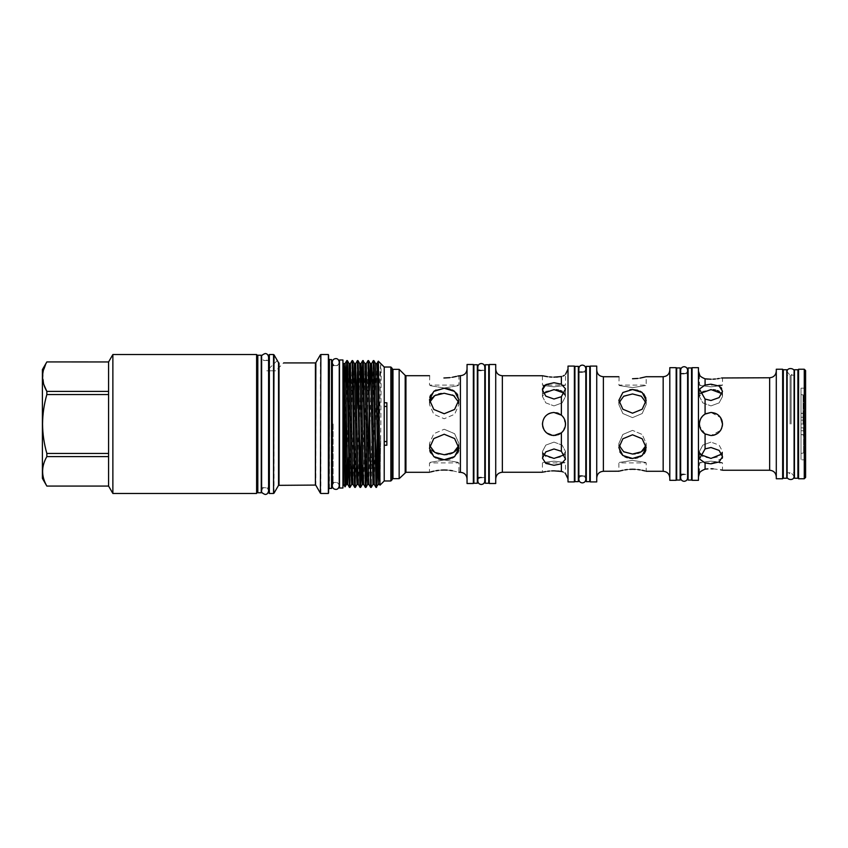<?xml version="1.0" encoding="UTF-8"?>
<svg xmlns="http://www.w3.org/2000/svg" width="848" height="848" viewBox="0 0 848 848"><rect width="100%" height="100%" fill="white"/><g stroke="black" fill="none" stroke-linecap="round" stroke-linejoin="round"><path stroke-width="0.64" stroke-dasharray="4.24 3.18" d="M803.607 424L803.607 395.083L803.607 436.254L803.226 420.152L801.01 420.152L803.226 420.152L803.607 424L803.607 452.917L803.607 411.746L803.607 424L801.01 424L801.01 394.553L801.01 459.817L801.01 388.183L801.01 453.447L801.01 420.152L801.01 424L803.607 424M722.284 426.279L721.627 428.431L722.284 421.721M708.26 412.785L710.974 412.457C696.091 411.736 696.081 436.254 710.974 435.543L720.577 430.402L719.136 432.151M718.627 432.628L717.355 433.614M715.405 434.653L714.313 435.045M722.295 458.249L710.974 463.824L705.08 462.955L699.43 458.927L705.08 448.921L705.08 433.922L710.974 435.543C703.957 434.865 700.109 431.017 699.43 424L699.717 421.467M565.266 426.374L564.492 428.749M564.005 429.703L563.422 430.625M561.652 432.618L556.14 435.331M542.656 426.215L542.434 424C543.123 416.983 546.971 413.135 553.977 412.457C539.095 411.736 539.084 436.254 553.977 435.543L546.154 432.491M544.374 430.402L543.314 428.42M645.975 402.493L646.187 404.549L642.18 413.538L632.523 417.629L642.19 413.527L646.187 404.549L642.18 396.79L632.523 393.96L622.867 396.8L618.87 404.549L622.867 413.527L632.523 417.629L622.867 413.527L618.87 404.549L619.082 402.493M645.932 398.136L646.187 400.362L642.19 409.224L632.523 413.199L622.867 409.224L618.87 400.362L621.976 393.249L629.852 389.73M637.77 390.292L640.134 391.225M642.212 392.507L643.78 393.97M619.135 376.798L618.87 385.109L646.187 385.109L646.187 376.724M640.134 378.113L637.77 378.441M619.082 445.507L618.87 443.451L622.867 434.473L632.523 430.371L622.867 434.473L618.87 443.451L622.867 451.21L632.523 454.04M629.841 458.27L627.287 457.708M624.944 456.786L622.867 455.503M619.909 452.026L618.87 447.638L622.877 438.766L632.523 434.801L642.19 438.766L646.187 447.638L645.932 449.896M632.523 387.589C614.906 384.875 614.906 384.875 632.523 387.589C614.906 384.875 614.906 384.875 632.523 387.589C650.151 384.875 650.151 384.875 632.523 387.589C650.151 384.875 650.151 384.875 632.523 387.589M632.523 460.411C614.906 463.125 614.906 463.125 632.523 460.411C614.906 463.125 614.906 463.125 632.523 460.411C650.151 463.125 650.151 463.125 632.523 460.411C650.151 463.125 650.151 463.125 632.523 460.411M619.082 471.212L619.92 470.979M622.856 470.28L624.955 469.887M627.287 469.559L629.852 469.336M596.738 366.092L596.738 481.908M669.803 367.672L669.803 480.328M590.293 366.092L590.293 481.908M676.163 367.672L676.163 480.328M589.763 366.357L589.763 481.643M676.693 367.937L676.693 480.063M586.318 366.357L586.318 481.643M680.149 367.937L680.149 480.063M556.246 389.688L545.815 391.341L542.434 396.493L545.815 402.874L553.977 405.895L545.815 402.885L542.434 396.493L543.441 393.366M556.203 377.095L551.688 377.084M549.536 376.936L547.543 376.703M563.125 376.024L557.92 376.978M544.384 385.649L553.977 382.713L561.376 384.197L565.521 388.85L561.376 396.716L553.977 399.026L545.815 396.133L542.434 389.879L542.434 396.493L542.434 389.879M542.656 388.32L543.324 386.879M544.395 430.434L542.434 424C543.112 416.993 546.96 413.146 553.977 412.457L561.376 415.149L561.376 396.716M553.977 386.858C539.084 384.95 539.084 384.95 553.977 386.858C539.084 384.95 539.084 384.95 553.977 386.858C568.86 384.95 568.86 384.95 553.977 386.858C568.86 384.95 568.86 384.95 553.977 386.858M551.741 435.321L549.546 434.653M547.554 433.593L545.815 432.162M543.441 454.634L542.434 451.507L545.815 445.126L553.977 442.105L545.815 445.115L542.434 451.507L545.815 456.659L553.977 458.429L562.139 456.659L565.521 451.507L564.344 454.846M553.977 465.287L545.815 463.4L542.434 458.121L545.815 451.857L553.977 448.974L561.376 451.284L565.521 459.15L561.376 463.803L553.977 465.287M553.977 461.142C539.084 463.05 539.084 463.05 553.977 461.142C539.084 463.05 539.084 463.05 553.977 461.142C568.86 463.05 568.86 463.05 553.977 461.142C568.86 463.05 568.86 463.05 553.977 461.142M563.03 471.933L565.521 473.703L565.521 462.891L542.434 462.891L542.434 472.251L543.324 472.05M545.815 471.562L547.564 471.297M549.557 471.064L551.719 470.905M564.482 419.23L562.86 416.633L565.521 424L563.136 431.017M568.012 366.092L568.012 481.908M495.72 364.492L495.72 483.508M574.382 366.092L574.382 481.908M489.275 364.492L489.275 483.508M574.912 366.357L574.912 481.643M488.745 364.757L488.745 483.243M578.357 366.357L578.357 481.643M485.289 364.757L485.289 483.243M713.242 389.688L702.812 391.341L699.43 396.493L702.812 402.874L710.974 405.895L702.812 402.885L699.43 396.493L700.416 393.398M710.974 435.543C725.867 436.264 725.856 411.736 710.974 412.457L720.567 417.576M704.921 414.174L707.921 412.87M721.627 388.32L722.517 391.299L719.136 397.585L710.974 400.5L705.08 399.079L699.43 389.073L705.08 385.045L710.974 384.176L720.556 387.08M713.168 379.173L707.91 379.12M706.458 378.992L705.08 378.833C701.444 377.318 699.558 375.908 699.43 374.604C699.558 375.908 701.444 377.328 705.08 378.833L705.08 385.045M721.627 377.975L719.093 378.494M717.366 378.77L715.405 379.003M700.671 418.806L702.727 415.933M700.416 454.602L699.43 451.507L702.812 445.126L710.974 442.105L702.812 445.115L699.43 451.507L702.812 456.659L710.974 458.429L719.136 456.659L722.517 451.507L719.125 445.115L710.974 442.105L719.136 445.126L722.517 451.507L721.913 453.987M710.974 461.142C696.081 463.05 696.081 463.05 710.974 461.142C696.081 463.05 696.081 463.05 710.974 461.142C725.856 463.05 725.856 463.05 710.974 461.142C725.856 463.05 725.856 463.05 710.974 461.142M706.458 469.008L707.91 468.88M705.08 448.921L710.974 447.5L719.125 450.415L722.517 456.701L722.517 451.507L722.517 456.701M699.43 424L699.865 420.884M705.08 433.922L699.611 426.014M710.974 386.858C696.081 384.95 696.081 384.95 710.974 386.858C696.081 384.95 696.081 384.95 710.974 386.858C725.856 384.95 725.856 384.95 710.974 386.858C725.856 384.95 725.856 384.95 710.974 386.858M698.455 367.672L698.455 480.328M776.291 369.24L776.291 478.76M692.085 367.672L692.085 480.328M782.651 369.24L782.651 478.76M691.555 367.937L691.555 480.063M783.319 369.749L783.319 478.251M688.11 367.937L688.11 480.063M786.764 369.749L786.764 478.251M477.339 364.757L477.339 483.243M429.766 402.1L429.48 404.549L433.794 414.28L444.204 418.753L433.794 414.28L429.48 404.549L429.735 402.238M457.793 395.104L458.927 399.843L454.613 409.425L444.204 413.75L433.784 409.425L429.48 399.843L429.756 397.405M430.604 395.115L433.773 391.405M436.01 390.038L444.204 388.246M449.853 389.052L452.397 390.038M454.634 391.416L456.415 393.08M429.724 375.77L429.48 385.109L458.927 385.109L458.927 375.696M457.793 376.024L456.436 376.395M452.397 377.265L449.853 377.646M429.735 445.762L429.48 443.451L433.794 433.72L444.204 429.247L433.794 433.72L429.48 443.451L431.992 450.14M433.508 451.549L436.01 453.055M438.543 453.987L444.204 454.751M444.204 459.754L441.257 459.542M438.543 458.948L436.01 457.962M433.805 456.616L430.593 452.864M429.766 450.606L429.48 448.157L433.794 438.564L444.204 434.25L454.613 438.564L458.927 448.157L458.641 450.595M444.204 388.002C425.208 384.833 425.208 384.833 444.204 388.002C425.208 384.833 425.208 384.833 444.204 388.002C463.199 384.833 463.199 384.833 444.204 388.002C463.199 384.833 463.199 384.833 444.204 388.002M452.397 394.945L444.204 393.249L441.289 393.44M438.543 394.013L436.01 394.945M433.794 396.249L432.215 397.627M431.229 398.825L430.604 399.874M444.204 459.998C425.208 463.167 425.208 463.167 444.204 459.998C425.208 463.167 425.208 463.167 444.204 459.998C463.199 463.167 463.199 463.167 444.204 459.998C463.199 463.167 463.199 463.167 444.204 459.998M452.408 470.735L458.927 472.304L458.927 462.891L429.48 462.891L429.48 472.304L430.604 471.976M433.847 471.159L436.042 470.725M438.533 470.354L441.363 470.099M467.047 364.492L467.047 483.508M399.154 369.346L399.154 478.654M392.444 369.887L392.444 478.113M473.354 364.492L473.354 483.508M473.884 364.757L473.884 483.243M790.092 424L790.092 375.219L790.092 424M791.131 424L791.131 375.219L791.131 424M804.275 369.24L804.275 478.76M805.6 477.424L805.6 370.576M798.572 369.24L798.572 478.76M797.904 369.749L797.904 478.251M794.459 369.749L794.459 478.251M386.868 445.221L386.868 402.779M384.218 445.221L384.218 480.975M392.179 479.639L392.179 368.361M257.813 355.227L257.813 492.773M257.145 492.932L257.145 355.068M112.869 354.538L112.869 493.462M46.841 394.553C44.096 404.125 42.665 413.941 42.548 424C42.644 433.943 44.075 443.758 46.841 453.447L108.586 453.447L108.586 391.363L108.586 394.606L46.841 394.553L46.841 391.394L108.586 391.394L108.586 361.948L46.841 361.926L42.813 373.184L43.863 384.632M42.4 369.611L42.4 478.389M261.258 355.227L261.258 492.773M342.942 359.987L342.942 488.013M339.497 359.987L339.497 488.013M277.317 360.527L266.749 370.809L275.748 370.809L266.749 370.809L275.748 370.809L283.645 362.923M384.218 367.025L384.218 402.779M377.784 390.949L377.975 424C378.833 395.391 379.83 369.018 380.71 364.682C381.6 366.241 380.847 394.543 380.837 424L380.01 485.183M343.472 363.834L343.472 379.151L343.694 363.442M345.03 486.858L345.337 424L343.482 424L343.472 422.092L343.472 482.438L343.472 365.562L343.472 484.166M390.854 367.025L390.854 480.975M347.362 360.601L346.037 424M343.482 424L345.475 424L345.942 390.546M377.106 439.455L377.784 390.112M373.883 360.601L371.254 487.388M370.682 487.399L373.311 360.612M368.583 360.601L366.781 457.454M365.371 487.399L368 360.612M363.273 360.601L361.481 457.454M361.195 439.455L361.863 390.546M357.973 360.601L357.697 363.834M356.849 408.545L355.344 487.388M354.761 487.399L357.39 360.612M352.662 360.601L350.033 487.388M349.45 487.399L352.09 360.612M377.784 430.424L377.392 457.454M375.982 487.399L376.258 484.166M360.061 487.399L360.347 484.166M331.536 359.584L331.536 488.416M328.377 354.538L328.377 493.462M328.907 492.932L328.907 355.068M268.816 355.068L268.286 487.494L268.286 360.506L261.629 360.506M261.629 487.494L268.816 488.024L268.816 424L268.816 492.932M332.066 487.876L332.066 360.124M328.907 424L328.907 359.054L328.907 424M343.472 422.092L343.472 379.151M345.56 457.454L345.337 469.909M392.179 424L392.179 477.191L392.179 424M46.841 456.606C41.202 466.379 41.202 476.194 46.841 486.052L108.586 486.052L108.586 456.606L46.841 456.606L46.841 453.447M108.586 394.553L108.586 391.394M108.586 456.606L108.586 453.447M108.586 456.637L108.586 486.021L108.586 456.637M257.145 424L257.145 359.976L257.145 424M797.904 424L797.904 472.781L797.904 424M805.6 424L805.6 386.858L805.6 424M804.275 424L804.275 388.183L804.275 424M477.339 424L477.339 477.53L477.339 424M473.884 424L473.884 477.53L473.884 424M467.047 424L467.047 369.06L467.047 424M447.108 470.099L449.853 470.354M458.673 402.238L458.927 404.549L454.602 414.29L444.204 418.753L454.613 414.28L458.927 404.549L454.581 396.228M447.097 454.56L449.864 453.987M452.397 453.055L454.602 451.761M457.793 448.147L458.927 443.451L454.602 433.71L444.204 429.247L454.613 433.72L458.927 443.451L458.673 445.762M457.782 452.917L454.602 456.606M452.397 457.962L449.853 458.948M783.319 424L783.319 472.781L783.319 424M691.555 424L691.555 474.361L691.555 424M776.291 424L776.291 371.127L776.291 424M698.455 424L698.455 371.127L698.455 424M710.974 405.895L719.136 402.874L722.517 396.493L721.913 394.013L722.517 396.493L719.125 402.885L710.974 405.895M721.627 393.546L719.136 391.341M717.397 390.568L715.405 390.016M713.104 468.827L720.641 469.803M721.627 470.025L722.517 470.237L722.517 462.891L699.43 462.891L699.43 473.396M710.974 412.457L717.408 414.418M719.136 415.849L720.588 417.619M488.745 424L488.745 477.53L488.745 424M574.912 424L574.912 475.94L574.912 424M495.72 424L495.72 369.113L495.72 424M568.012 424L568.012 369.113L568.012 424M542.434 375.749L542.434 385.109L565.521 385.109L565.521 374.297L564.386 375.272M561.376 451.284L561.376 432.851L553.977 435.543C568.87 436.264 568.86 411.736 553.977 412.457L556.956 412.849M558.938 413.58L560.92 414.778M565.319 421.88L565.521 424M553.977 442.105L562.139 445.126L565.521 451.507L562.129 445.115L553.977 442.105M553.977 470.852L557.931 471.022M564.344 393.154L565.521 396.493L562.129 402.885L553.977 405.895L562.139 402.874L565.521 396.493L562.139 391.341M560.401 390.568L558.408 390.016M676.693 424L676.693 474.361L676.693 424M589.763 424L589.763 475.94L589.763 424M669.803 424L669.803 370.099L669.803 424M596.738 424L596.738 370.099L596.738 424M635.194 469.336L637.781 469.559M640.092 469.887L642.169 470.269M645.116 470.979L646.187 471.276L646.187 462.891L618.87 462.891L618.87 471.276M635.216 453.86L637.781 453.32M640.134 452.429L642.19 451.21M645.137 447.818L646.187 443.451L642.18 434.462L632.523 430.371L642.19 434.473L646.187 443.451L645.975 445.507M645.19 451.942L644.703 452.8M644.088 453.659L642.18 455.514M640.123 456.775L637.77 457.708M635.163 458.28L632.523 458.461M801.01 430.763L803.226 430.763L801.01 430.763L801.01 434.611L803.607 434.611L801.01 434.611L801.01 427.848L803.226 427.848L801.01 427.848L801.01 424L801.01 430.763M803.226 434.611L801.01 434.611L803.226 434.611M801.01 417.237L803.226 417.237L801.01 417.237L801.01 413.389L803.607 413.389L803.226 417.237L803.607 413.389L801.01 413.389L803.607 413.389L801.01 413.389L801.01 417.237M803.226 417.237L803.226 420.152L803.226 417.237M803.077 424L803.077 394.553L803.077 424M663.168 376.724L663.168 471.276M603.373 471.276L603.373 376.724M502.355 472.251L502.355 375.749M561.376 376.565L561.376 384.197M561.376 463.803L561.376 471.435M769.655 377.763L769.655 470.237M705.08 414.078L705.08 399.079M705.08 469.167L705.08 462.955M460.411 375.696L460.411 472.304M405.938 472.304L405.938 375.696M405.185 375.378L405.185 472.622M392.974 478.654L392.974 369.346M257.675 487.494L257.675 360.506M256.615 354.538L256.615 493.462M315.403 362.923L315.403 485.077M279.013 485.077L279.013 362.997M278.547 362.732L278.547 485.342M274.01 493.197L274.01 354.803M329.437 488.416L329.437 359.584M320.862 493.462L320.862 354.538M315.869 485.342L315.869 362.658M320.396 354.803L320.396 493.197M273.554 354.538L273.554 493.462M269.357 493.462L269.357 354.538M333.126 424L333.126 482.438L333.126 424M380.71 440.451L379.83 482.385M376.925 363.538L374.275 484.462M370.958 382.946L368.975 484.462M366.315 363.538L363.665 484.462M360.347 382.946L358.354 484.462M355.036 382.946L353.054 484.462M349.736 382.946L348.602 457.454M344.426 382.946L343.79 424M380.71 364.682L378.25 484.462M375.59 363.538L372.94 484.462M369.442 390.546L369.156 408.545M368.308 465.054L367.64 484.462M364.979 363.538L362.997 465.054M359.679 363.538L357.697 465.054M354.369 363.538L352.386 465.054M349.069 363.538L347.076 465.054M687.601 373.639L684.124 373.639C682.015 373.427 680.859 372.272 680.647 370.163L680.647 477.837C680.859 475.728 682.015 474.573 684.124 474.361C686.233 474.573 687.399 475.728 687.601 477.837M684.124 373.639C686.233 373.427 687.399 372.272 687.601 370.163L687.601 474.361L684.124 474.361M585.809 372.06L582.332 372.06C580.223 371.848 579.067 370.693 578.855 368.583L578.855 479.417C579.067 477.307 580.223 476.152 582.332 475.94C584.442 476.152 585.608 477.307 585.809 479.417M582.332 372.06C584.442 371.848 585.608 370.693 585.809 368.583L585.809 475.94L582.332 475.94M477.837 424L477.837 481.007C478.049 478.897 479.205 477.742 481.314 477.53C483.424 477.742 484.579 478.897 484.791 481.007L484.791 366.993C484.579 369.103 483.424 370.258 481.314 370.47C479.205 370.258 478.049 369.103 477.837 366.993L477.837 424M339.253 362.085C338.723 364.492 337.568 365.647 335.776 365.562C333.995 365.647 332.829 364.492 332.299 362.085L332.299 485.915C332.829 483.508 333.995 482.353 335.776 482.438C337.568 482.353 338.723 483.508 339.253 485.915M332.066 483.508L333.126 482.438L339.253 482.438L339.253 365.562L333.126 365.562L332.066 364.492M261.629 424L261.629 490.971C262.159 488.565 263.315 487.409 265.106 487.494C266.897 487.409 268.053 488.565 268.583 490.971L268.583 357.029C268.053 359.435 266.897 360.591 265.106 360.506C263.315 360.591 262.159 359.435 261.629 357.029L261.629 424M801.01 394.553L803.607 395.083M801.01 434.748L803.226 434.748L803.607 436.254M618.87 400.362L618.87 404.549L618.87 400.362M618.87 447.638L618.87 443.451L618.87 447.638M542.434 458.121L542.434 451.507L542.434 458.121M699.43 389.073L699.43 396.493L699.43 389.073M699.43 458.927L699.43 451.507L699.43 458.927M699.43 374.604L699.43 385.109L722.517 385.109L722.517 377.763M484.791 370.47L481.314 370.47M429.48 399.843L429.48 404.549L429.48 399.843M429.48 448.157L429.48 443.451L429.48 448.157M787.135 472.781L790.092 472.781L787.135 476.226L787.135 371.774L790.092 375.219L787.135 375.219M794.088 375.219L791.131 375.219L794.088 371.774L794.088 476.226L791.131 472.781L794.088 472.781M805.6 461.142L804.275 459.817L801.01 459.817M801.01 388.183L804.275 388.183L805.6 386.858M458.927 399.843L458.927 404.549L458.927 399.843M458.927 448.157L458.927 443.451L458.927 448.157M484.791 477.53L481.314 477.53M722.517 391.299L722.517 396.493L722.517 391.299M565.521 459.15L565.521 451.507L565.521 459.15M565.521 388.85L565.521 396.493L565.521 388.85M646.187 400.362L646.187 404.549L646.187 400.362M646.187 447.638L646.187 443.451L646.187 447.638M803.607 452.917L801.01 453.447M801.01 413.252L803.226 413.252L803.607 411.746"/><path stroke-width="1.27" d="M720.588 417.619L722.517 424L722.284 426.279M721.627 428.431L720.567 430.424L721.627 428.431M717.355 433.614L715.405 434.653M714.313 435.045L713.242 435.31M713.232 435.321L710.974 435.543C717.98 434.865 721.828 431.017 722.517 424C721.839 416.993 717.991 413.146 710.974 412.457L705.08 414.078C701.444 416.357 699.558 419.665 699.43 424C699.558 428.335 701.444 431.643 705.08 433.922L710.974 435.543M565.521 424.064L565.266 426.374M564.492 428.749L564.005 429.703M563.422 430.625L561.652 432.618M556.14 435.331L551.741 435.321M546.154 432.491L544.374 430.402M543.314 428.42L542.656 426.215M619.082 402.493L623.757 396.196L632.523 393.96L641.3 396.207L645.975 402.493M629.852 389.73L632.523 389.539L622.867 392.497L618.87 400.362L622.877 409.234L632.523 413.199L642.19 409.234L646.187 400.362L642.19 392.497L632.523 389.539L637.77 390.292M640.134 391.225L642.212 392.507M643.78 393.97L645.932 398.136M632.523 378.749C614.906 376.544 614.906 376.544 632.523 378.749C614.906 376.544 614.906 376.544 632.523 378.749C650.151 376.544 650.151 376.544 632.523 378.749L637.77 378.441M669.803 477.901C669.411 473.873 667.196 471.668 663.168 471.276L663.168 376.724L646.187 376.724L640.134 378.113M645.975 445.507L641.3 451.804L632.523 454.04L623.746 451.793L619.082 445.507M632.523 458.461L642.19 455.503L646.187 447.638L642.19 438.776L632.523 434.801L622.867 438.776L618.87 447.638L622.877 455.514L632.523 458.461L629.841 458.27M627.287 457.708L624.944 456.786M622.867 455.503L619.909 452.026M629.852 469.336L632.523 469.251C614.906 471.456 614.906 471.456 632.523 469.251L635.194 469.336M618.87 376.724L603.373 376.724L603.373 471.276L619.082 471.212M619.92 470.979L621.139 470.672M621.213 470.651L622.856 470.28M624.955 469.887L627.287 469.559M596.738 424L596.738 366.092L590.293 366.092L590.293 481.908L596.738 481.908L596.738 424M676.163 424L676.163 367.672L669.803 367.672L669.803 480.328L676.163 480.328L676.163 424M589.763 424L589.763 366.357L586.318 366.357L586.318 481.643L589.763 481.643L589.763 424M680.149 424L680.149 367.937L676.693 367.937L676.693 480.063L680.149 480.063L680.149 424M543.441 393.366L553.977 389.571L564.344 393.154M553.977 382.713L545.815 384.6L542.434 389.879L545.815 396.143L553.977 399.026L561.376 396.716L565.521 388.85L561.376 384.197L553.977 382.713M553.977 412.457C546.96 413.146 543.112 416.993 542.434 424C543.123 431.017 546.971 434.865 553.977 435.543L561.376 432.851C564.058 430.551 565.436 427.604 565.521 424C565.436 420.396 564.058 417.439 561.376 415.149L553.977 412.457M553.977 377.148C539.084 375.622 539.084 375.622 553.977 377.148L561.376 376.565C566.835 373.926 566.835 373.926 561.376 376.565L561.376 384.197M551.688 377.084L549.536 376.936M547.543 376.703L542.434 375.749L502.355 375.749L502.355 472.251C498.327 472.643 496.112 474.859 495.72 478.887M557.92 376.978L556.203 377.095M542.434 389.879L542.656 388.32M543.324 386.879L544.384 385.649M549.546 434.653L547.554 433.593M545.815 432.162L544.395 430.434M557.931 471.022L561.376 471.435C566.835 474.074 566.835 474.074 561.376 471.435L553.977 470.852C539.084 472.378 539.084 472.378 553.977 470.852L551.719 470.905M543.324 472.05L544.374 471.827M544.405 471.827L545.815 471.562M547.564 471.297L549.557 471.064M564.344 454.846L553.977 458.429L543.441 454.634M553.977 448.974L545.815 451.867L542.434 458.121L545.815 463.4L553.977 465.287L561.376 463.803L565.521 459.15L561.376 451.284L553.977 448.974M563.136 431.017L561.779 432.501M561.376 463.803L561.376 471.435L563.03 471.933M574.382 424L574.382 366.092L568.012 366.092L568.012 481.908L574.382 481.908L574.382 424M495.72 424L495.72 364.492L489.275 364.492L489.275 483.508L495.72 483.508L495.72 424M578.357 424L578.357 366.357L574.912 366.357L574.912 481.643L578.357 481.643L578.357 424M488.745 424L488.745 364.757L485.289 364.757L485.289 483.243L488.745 483.243L488.745 424M705.08 385.045L699.43 389.073L705.08 399.079L710.974 400.5L719.125 397.585L722.517 391.299L719.136 386.052L710.974 384.176L705.08 385.045L705.08 378.833L710.974 379.226C725.867 377.625 725.867 377.625 710.974 379.226M700.416 393.398L710.974 389.571L721.627 393.546M720.567 417.576L721.627 419.569M721.627 419.58L722.284 421.721M720.556 387.08L721.627 388.32M707.91 379.12L706.458 378.992M776.291 476.873C775.888 472.845 773.683 470.629 769.655 470.237L769.655 377.763L721.627 377.975M719.093 378.494L717.366 378.77M715.405 379.003L713.168 379.173M699.717 421.467L700.671 418.806M702.727 415.933L704.921 414.174M705.08 399.079L705.08 414.078L710.974 412.457M722.517 456.701L719.136 450.415L710.974 447.5L705.08 448.921L699.43 458.927L705.08 462.955L710.974 463.824L719.125 461.959L722.517 456.701L722.295 458.249M721.913 453.987L710.974 458.429L700.416 454.602M707.91 468.88L705.08 469.167C701.444 470.682 699.558 472.092 699.43 473.396C699.558 472.092 701.444 470.672 705.08 469.167C701.444 470.682 699.558 472.092 699.43 473.396C699.558 472.092 701.444 470.672 705.08 469.167L706.458 469.008M699.865 420.884L700.649 418.838M700.925 418.329L702.568 416.092M702.96 415.7L704.603 414.375M699.611 426.014L699.43 424M699.685 375.039L698.455 371.127M705.08 378.833C701.444 377.318 699.558 375.908 699.43 374.604C699.558 375.908 701.444 377.328 705.08 378.833M698.455 424L698.455 367.672L692.085 367.672L692.085 480.328L698.455 480.328L698.455 424M782.651 424L782.651 369.24L776.291 369.24L776.291 478.76L782.651 478.76L782.651 424M691.555 424L691.555 367.937L688.11 367.937L688.11 480.063L691.555 480.063L691.555 424M786.764 424L786.764 369.749L783.319 369.749L783.319 478.251L786.764 478.251L786.764 424M429.735 402.238L434.801 395.581L444.204 393.249L453.616 395.592L458.673 402.238M444.204 388.246L433.784 391.405L429.48 399.843L433.794 409.436L444.204 413.75L454.613 409.436L458.927 399.843L454.613 391.394L444.204 388.246L449.853 389.052M429.756 397.405L430.604 395.115M433.773 391.405L436.01 390.038M452.397 390.038L454.634 391.416M456.415 393.08L457.793 395.104M449.853 377.646L444.204 377.985C463.199 375.484 463.199 375.484 444.204 377.985C425.208 375.484 425.208 375.484 444.204 377.985C425.208 375.484 425.208 375.484 444.204 377.985L443.907 377.985M467.047 478.94C466.654 474.912 464.439 472.696 460.411 472.304L460.411 375.696L457.793 376.024M456.436 376.395L452.397 377.265M458.673 445.762L453.616 452.408L444.204 454.751L434.78 452.408L429.735 445.762M444.204 434.25L433.784 438.575L429.48 448.157L433.794 456.606L444.204 459.754L454.613 456.606L458.927 448.157L454.613 438.575L444.204 434.25M431.992 450.14L433.508 451.549M436.01 453.055L438.543 453.987M441.257 459.542L438.543 458.948M436.01 457.962L433.805 456.616M430.593 452.864L429.766 450.606M441.289 393.44L438.543 394.013M436.01 394.945L433.794 396.249M432.215 397.627L431.229 398.825M430.604 399.874L429.766 402.1M441.363 470.099L444.204 470.015C425.208 472.516 425.208 472.516 444.204 470.015L447.108 470.099M430.604 471.976L431.961 471.605M431.992 471.605L433.847 471.159M436.042 470.725L438.533 470.354M429.48 375.696L405.938 375.696L405.938 472.304L399.154 478.654L399.154 369.346L392.974 369.346L392.974 478.654L392.974 369.346M473.354 424L473.354 364.492L467.047 364.492L467.047 483.508L473.354 483.508L473.354 424M477.339 424L477.339 364.757L473.884 364.757L473.884 483.243L477.339 483.243L477.339 424M804.275 369.24L805.6 370.576L805.6 477.424L804.275 478.76L804.275 369.24L798.572 369.24L798.572 478.76L804.275 478.76M797.904 424L797.904 369.749L794.459 369.749L794.459 478.251L797.904 478.251L797.904 424M384.218 441.554L386.868 441.554M257.145 355.068L256.615 493.462L256.615 354.538L257.145 355.068M43.863 384.632L46.841 391.394C41.202 381.621 41.202 371.806 46.841 361.948L42.4 369.611L42.4 478.389L46.841 486.074L108.586 486.074L46.841 486.074C41.202 476.269 41.202 466.453 46.841 456.606L108.586 456.606L108.586 486.074L112.869 493.462L112.869 354.538L256.615 354.538M46.841 453.447L108.586 453.447L108.586 394.553L46.841 394.553C44.096 404.125 42.665 413.941 42.548 424C42.644 433.943 44.075 443.758 46.841 453.447L46.841 456.606M46.841 394.553L46.841 391.394L108.586 391.394L108.586 361.948L112.869 354.538M46.841 361.926L108.586 361.948L46.841 361.926M261.258 424L261.258 355.227L257.813 355.227L257.813 492.773L261.258 492.773L261.258 424M342.942 424L342.942 359.987L339.497 359.987L339.497 488.013L342.942 488.013L342.942 424M283.645 362.923L315.403 362.923L315.403 485.077L278.547 485.342L278.547 362.732L277.211 360.347L278.547 362.732M390.854 480.975L390.854 367.025L392.179 368.361L392.179 479.639L390.854 480.975L384.218 480.975L384.218 367.025L378.314 361.142L377.784 390.949M384.218 480.975L379.989 485.183L378.473 363.644L377.784 390.546M343.472 424L343.472 363.834L344.182 371.615L346.419 484.462L345.03 486.858L343.472 484.166L343.472 424M343.652 363.771L344.362 424C344.691 477.064 345.03 507.952 345.337 469.909M384.218 402.779L386.868 402.779L386.868 445.221L384.218 445.221M352.386 465.054L351.719 484.462L350.012 487.399L347.797 369.092L347.383 360.612L346.8 360.601L349.45 487.399L347.744 484.462L345.56 371.615L345.094 363.538L344.426 382.946M345.942 390.546L346.779 360.612L345.094 363.538L343.758 363.538M377.392 457.454L376.565 487.388L376.099 478.908L374.328 369.092L373.904 360.612L373.332 360.601L375.982 487.399L374.275 484.462L372.092 371.615L371.625 363.538L370.958 382.946M374.275 484.462L372.94 484.462L371.233 487.399L370.788 478.908L368.604 360.612L368.021 360.601L370.682 487.399L368.975 484.462L368.551 476.385L366.315 363.538L364.979 363.538L362.721 360.601L365.35 487.388L365.933 487.399L363.294 360.612M366.315 363.538L368.021 360.601M361.863 390.546L362.721 360.601M359.298 424L358.418 369.092L357.994 360.612L357.411 360.601L359.626 478.908L360.04 487.388L360.623 487.399L359.298 424M357.697 363.834L356.849 408.545M360.04 487.388L358.354 484.462L357.941 476.385L355.704 363.538L357.411 360.601M353.987 424L353.107 369.092L352.683 360.612L352.111 360.601L354.316 478.908L354.74 487.388L355.323 487.399L353.987 424M354.74 487.388L353.054 484.462L352.63 476.385L350.404 363.538L352.111 360.601M379.83 482.385L379.586 484.462L378.25 484.462L375.982 487.399M376.258 484.166L377.106 439.455M366.781 457.454L365.933 487.399M361.481 457.454L360.623 487.399M360.347 484.166L361.195 439.455M357.697 465.054L357.029 484.462L355.323 487.399M331.536 359.584L332.066 487.876L331.536 488.416L331.536 359.584L329.437 359.584L328.907 488.946M328.377 354.538L328.377 493.462L328.377 354.538L320.862 354.538L320.396 493.197L320.862 354.538M268.286 360.506L268.816 359.976L268.816 424L268.816 355.068L269.357 354.538L269.357 493.462L268.816 492.932L268.816 424L268.816 488.024L268.286 487.494M386.868 406.446L384.218 406.446M346.037 424L345.56 457.454M108.586 453.447L108.586 456.606M108.586 391.394L108.586 394.553M449.853 470.354L452.408 470.735M444.204 470.015C463.199 472.516 463.199 472.516 444.204 470.015M454.581 396.228L452.397 394.945M444.204 454.751L447.097 454.56M449.864 453.987L452.397 453.055M454.602 451.761L456.425 450.118M456.5 450.034L457.793 448.147M458.641 450.595L457.782 452.917M454.602 456.606L452.397 457.962M449.853 458.948L444.204 459.754M719.136 391.341L717.397 390.568M715.405 390.016L713.242 389.688M710.974 468.774C725.867 470.375 725.867 470.375 710.974 468.774L713.104 468.827M720.641 469.803L721.627 470.025M717.408 414.418L719.136 415.849M564.386 375.272L563.125 376.024M556.956 412.849L558.938 413.58M564.482 419.23L565.319 421.88M562.139 391.341L560.401 390.568M558.408 390.016L556.246 389.688M637.781 469.559L640.092 469.887M642.169 470.269L645.116 470.979M632.523 469.251C650.151 471.456 650.151 471.456 632.523 469.251M632.523 454.04L635.216 453.86M637.781 453.32L640.134 452.429M642.19 451.21L643.865 449.673M643.886 449.652L645.137 447.818M645.932 449.896L645.19 451.942M644.703 452.8L644.088 453.659M642.18 455.514L640.123 456.775M637.77 457.708L635.163 458.28M561.376 415.149L561.376 396.716M561.376 451.284L561.376 432.851M705.08 433.922L705.08 448.921M705.08 462.955L705.08 469.167M405.185 472.622L405.185 375.378L399.154 369.346M257.813 360.506L257.145 488.024M279.013 362.997L279.013 485.077M277.211 360.347L274.01 354.803L273.554 493.462L273.554 354.538L269.357 354.538M320.396 354.803L315.869 362.658L315.403 485.077M379.989 485.183L379.162 476.385L377.392 371.615L376.925 363.538L375.59 363.538L373.904 360.612M365.35 487.388L363.665 484.462L363.241 476.385L361.481 371.615L361.015 363.538L360.347 382.946M358.354 484.462L357.029 484.462L356.563 476.385L354.369 363.538L355.704 363.538L355.036 382.946M353.054 484.462L351.719 484.462L351.252 476.385L349.069 363.538L350.404 363.538L349.736 382.946M348.602 457.454L347.744 484.462L346.419 484.462L347.076 465.054M378.25 484.462L375.59 363.538M372.94 484.462L370.714 371.615L370.29 363.538L369.442 390.546M369.156 408.545L368.308 465.054M368.975 484.462L367.64 484.462L367.173 476.385L364.979 363.538M362.997 465.054L362.329 484.462L361.863 476.385L360.093 371.615L359.679 363.538L357.994 360.612M684.124 481.314C682.015 481.113 680.859 479.947 680.647 477.837L680.647 370.163C680.859 368.053 682.015 366.887 684.124 366.686C686.233 366.887 687.399 368.053 687.601 370.163L687.601 477.837C687.399 479.947 686.233 481.113 684.124 481.314M688.11 474.361L687.601 477.837M582.332 482.894C580.223 482.692 579.067 481.526 578.855 479.417L578.855 368.583C579.067 366.474 580.223 365.308 582.332 365.106C584.442 365.308 585.608 366.474 585.809 368.583L585.809 479.417C585.608 481.526 584.442 482.692 582.332 482.894M586.318 475.94L585.809 479.417M481.314 484.484C479.205 484.282 478.049 483.116 477.837 481.007L477.837 366.993C478.049 364.884 479.205 363.718 481.314 363.516C483.424 363.718 484.579 364.884 484.791 366.993L484.791 481.007C484.579 483.116 483.424 484.282 481.314 484.484M335.776 489.391C333.667 489.19 332.511 488.024 332.299 485.915L332.299 362.085C332.511 359.976 333.667 358.81 335.776 358.609C337.568 358.513 338.723 359.679 339.253 362.085L339.253 485.915C338.723 488.321 337.568 489.487 335.776 489.391M339.497 365.562L339.253 362.085M339.497 482.438L339.253 485.915M265.106 494.448C262.286 493.335 261.131 492.179 261.629 490.971L261.629 357.029C261.131 355.821 262.286 354.665 265.106 353.552C266.897 353.468 268.053 354.623 268.583 357.029L268.583 490.971C268.053 493.377 266.897 494.532 265.106 494.448M603.373 471.276C599.345 471.668 597.13 473.873 596.738 477.901M590.293 372.06L589.763 372.06M676.693 373.639L676.163 373.639M565.521 473.703L568.012 478.887M574.912 372.06L574.382 372.06M489.275 370.47L488.745 370.47M582.332 372.06L578.357 372.06M699.43 473.396L698.455 476.873M692.085 373.639L691.555 373.639M783.319 375.219L782.651 375.219M684.124 373.639L680.149 373.639M481.314 370.47L477.339 370.47M473.884 370.47L473.354 370.47M794.088 371.784L794.088 371.774C795.265 368.106 786.647 366.908 787.135 371.774L787.135 476.226C786.064 479.692 794.11 481.431 794.088 476.226L794.088 371.774M798.572 375.219L797.904 375.219M390.854 367.025L384.218 367.025M371.233 487.399L370.682 487.399M350.012 487.399L349.45 487.399M333.126 482.438L332.066 483.508M343.472 365.562L342.942 365.562M343.472 482.438L342.942 482.438M333.126 365.562L332.066 364.492M329.437 359.584L328.907 359.054M373.311 360.612L371.625 363.538L370.29 363.538L368.604 360.612M363.665 484.462L362.329 484.462L360.644 487.388M362.7 360.612L361.015 363.538L359.679 363.538M367.64 484.462L365.954 487.388M354.369 363.538L352.683 360.612M349.069 363.538L347.383 360.612M378.314 361.142L376.925 363.538M273.554 493.462L269.357 493.462M315.869 485.342L320.396 493.197M328.377 493.462L320.862 493.462M331.536 488.416L329.437 488.416M278.547 485.342L274.01 493.197M256.615 493.462L112.869 493.462M257.675 360.506L257.145 359.976M798.572 472.781L797.904 472.781M473.884 477.53L473.354 477.53M399.154 478.654L392.974 478.654M460.411 375.696C464.439 375.304 466.654 373.088 467.047 369.06M405.938 375.696L405.185 375.378M460.411 472.304L458.927 472.304M429.48 472.304L405.938 472.304M481.314 477.53L477.339 477.53M684.124 474.361L680.149 474.361M783.319 472.781L782.651 472.781M692.085 474.361L691.555 474.361M769.655 377.763C773.683 377.371 775.888 375.155 776.291 371.127M769.655 470.237L722.517 470.237M582.332 475.94L578.357 475.94M489.275 477.53L488.745 477.53M574.912 475.94L574.382 475.94M502.355 375.749C498.327 375.357 496.112 373.141 495.72 369.113M565.521 374.297L568.012 369.113M542.434 472.251L502.355 472.251M676.693 474.361L676.163 474.361M590.293 475.94L589.763 475.94M663.168 376.724C667.196 376.332 669.411 374.127 669.803 370.099M603.373 376.724C599.345 376.332 597.13 374.127 596.738 370.099M663.168 471.276L646.187 471.276"/></g></svg>
